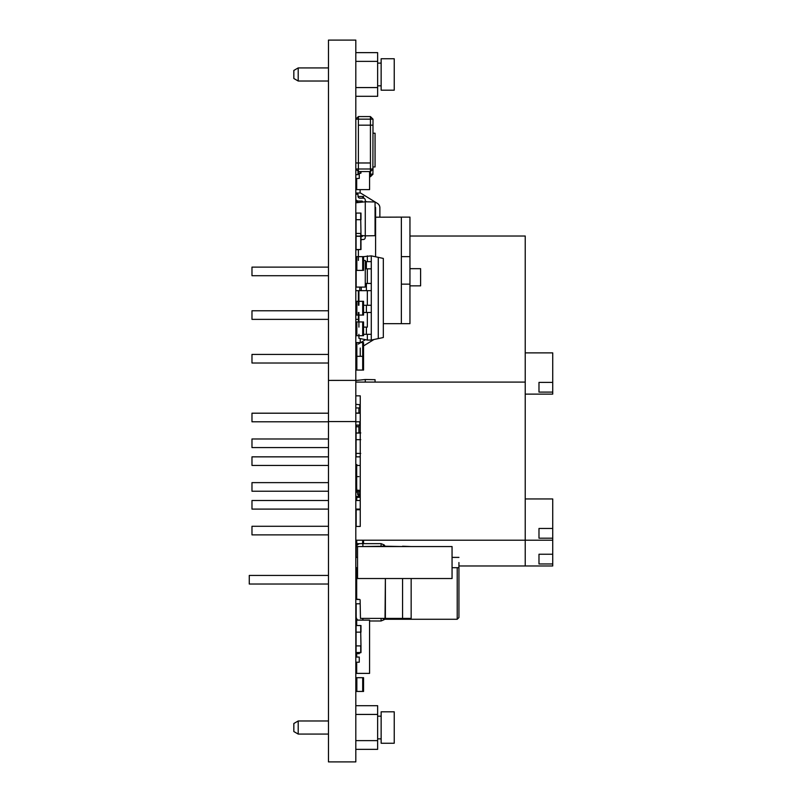 <?xml version="1.0" encoding="UTF-8"?>
<svg xmlns="http://www.w3.org/2000/svg" width="802" height="802" viewBox="0 0 802 802"><rect width="100%" height="100%" fill="white"/><g stroke="black" fill="none" stroke-linecap="round" stroke-linejoin="round"><path stroke-width="1.2" d="M328.469 40.1L328.469 761.9L355.817 761.9L328.469 761.9L355.817 761.9L355.817 40.1L328.469 40.1L355.817 40.1M357.542 562.543L357.542 578.533L452.057 578.533L452.057 546.563L357.542 546.563L357.542 562.543M458.934 562.543L458.934 567.706L458.934 562.543M452.057 567.696L458.934 567.696L452.057 567.706M452.057 557.39L458.934 557.39M355.817 636.447L355.817 631.284M356.85 677.69L356.85 691.444L362.694 691.444L362.694 677.69L363.557 677.69L363.557 691.434L356.679 691.434L356.679 677.69L363.557 677.69L355.817 677.69L362.694 677.69L362.694 691.434L362.694 677.69L356.679 677.69L356.679 691.434L356.679 677.69M362.694 677.69L363.557 677.69L363.557 691.444L355.817 691.444M458.934 567.706L458.934 617.54L457.22 619.264L384.519 619.264M356.679 575.435L355.817 575.435M328.469 575.435L249.272 575.435L328.469 575.435L249.272 575.435L249.272 584.026L328.469 584.026M356.679 584.026L355.817 584.026M457.22 619.264L457.22 567.706M356.078 632.146L360.72 632.146L360.72 625.53L356.078 625.53L356.078 632.146L355.817 625.53L360.72 625.53L360.72 632.146L360.98 625.53L360.98 632.146L356.078 632.146L356.078 652.517L360.72 652.517L360.72 645.901L355.817 645.901L360.72 645.901L360.98 652.517L360.98 645.901L360.98 652.517L356.078 652.517L356.078 632.146M360.98 625.53L355.817 625.53L360.98 625.53M360.98 645.901L360.72 632.146L360.98 645.901M356.679 666.713L355.817 666.713L355.817 652.517L360.72 652.768L355.817 652.517L355.817 653.63L359.256 653.63L359.256 652.768M369.572 176.731L370.424 176.731L373.01 174.144L369.572 174.144M373.01 168.129L372.88 174.144M358.003 173.031L360.72 173.031L360.72 171.568L360.98 173.031L360.98 171.568L360.98 173.031L358.003 173.031M360.72 173.292L358.003 173.292L360.72 173.292M358.394 171.568L370.424 171.568L373.01 168.991L358.394 168.991L358.394 171.568L355.817 168.991L358.394 171.568M370.424 116.581L358.394 116.581L370.424 116.581L373.01 119.157L370.424 116.581L370.424 119.157L373.01 119.157L372.88 168.991M355.948 168.991L358.394 168.991L358.394 162.976L355.817 162.976L370.424 162.976L358.394 162.976L358.394 125.172L372.88 125.172M358.394 116.581L355.817 119.157L358.394 119.157L358.394 116.581L355.948 119.157M373.01 125.172L358.394 125.172L358.394 119.157L370.424 119.157L370.424 176.731M356.078 219.688L360.72 219.688L360.72 213.071L356.078 213.071L356.078 219.688L356.078 213.071L360.72 213.071L360.98 219.688L360.98 213.071L360.98 219.688L356.078 219.688L356.078 236.019L355.817 233.442L360.72 233.442L356.078 233.442L356.078 219.688M356.078 249.763L355.817 236.279L360.98 236.279L360.72 233.442L360.72 236.019L355.817 236.279L360.98 236.279L360.98 233.442L360.98 249.512L355.817 249.512L360.72 249.512L360.72 236.279L356.078 236.279L356.078 249.763L360.98 249.512L355.817 249.512M360.98 213.071L355.817 213.071L360.98 213.071M360.98 233.442L360.72 219.688L360.98 233.442M356.078 425.06L356.078 432.789L356.078 425.06M356.078 439.666L360.72 439.666L356.078 439.666L356.078 433.05L356.078 456.849L355.817 453.421L360.72 453.421L356.078 453.421L356.078 439.666M360.72 433.05L355.817 433.05L360.72 433.05M360.72 432.789L355.817 433.05L360.72 432.789M373.01 133.192L375.065 133.232L375.065 166.946L373.01 166.976M375.065 161.964L375.065 158.104M355.847 169.382A3.088 3.088 -135 0 0 355.817 169.433L355.817 166.124M359.256 173.292L359.256 178.445L355.817 178.445L355.817 174.666L358.003 174.666L358.003 172.701A1.945 1.945 45 0 1 358.354 171.568M360.248 395.847L355.817 395.847L360.248 395.847L360.248 526.453L355.817 526.453M355.817 380.509L365.271 379.516L365.271 382.093M355.817 404.298L360.248 404.769L355.817 404.298L355.817 407.957L359.777 407.957L359.777 404.719M365.271 379.516L375.065 379.687L375.065 382.093M355.817 202.796L365.271 201.803L375.065 201.974L375.065 235.688L365.271 235.858L365.271 237.552A1.945 1.945 -74.7 0 1 363.326 239.497L360.98 239.497M360.98 236.61L361.712 236.61A0.982 0.982 105.3 0 0 362.694 235.628L362.694 235.587A1.373 1.373 -0 0 1 362.364 236.369A1.373 1.373 -0 0 0 362.694 235.587A1.373 1.373 -0 0 1 362.364 236.369A1.373 1.373 -0 0 0 362.694 235.587M360.98 235.407L365.271 235.858L365.271 201.803L362.694 202.074A0.982 0.982 105.3 0 0 361.712 201.051L358.504 201.051A3.088 3.088 -74.7 0 1 355.817 199.487M355.817 194.254L358.003 194.254L358.003 196.219A1.945 1.945 105.3 0 0 359.938 198.164L363.326 198.164A1.945 1.945 -74.7 0 1 365.271 200.109L365.271 201.803M360.118 599.836L360.459 618.402L402.564 618.402L402.564 578.533M381.08 546.222L381.08 543.636L384.118 544.899A4.301 4.301 180 0 1 385.02 546.222L360.118 546.563M356.679 567.706L356.679 599.154L359.777 599.495L357.02 599.495M385.381 546.222L402.564 546.563M385.381 618.402L385.381 578.533L385.02 618.402A4.301 4.301 180 0 1 384.118 619.715L381.08 620.979L381.08 618.402M381.08 543.636L360.459 543.636A4.301 4.301 180 0 0 356.168 547.936L356.168 557.39L356.168 547.936M384.118 544.899L382.805 546.222M382.805 618.402L384.118 619.715M360.118 603.786L356.168 603.786L356.168 616.678A4.301 4.301 180 0 0 357.882 620.116M362.885 618.402L362.885 620.116M369.572 620.979L381.08 620.979M362.885 546.222L362.885 543.636M402.564 618.402L411.155 618.402L411.155 578.533M411.155 546.563L402.564 546.222M356.679 599.154L356.679 590.904M363.557 301.321L363.557 315.076L355.817 315.076L356.85 315.076L356.85 301.321L355.817 301.321L363.557 301.321L362.694 301.321L363.557 301.321L363.557 315.076L356.679 315.076L362.694 315.076L356.679 315.076L362.694 315.076L362.694 301.321L362.694 315.076M356.679 301.331L362.694 301.331L356.679 301.331L356.679 315.076L356.679 301.321L356.679 315.076L355.817 315.076M356.85 301.321L362.694 301.321L356.85 301.321M364.238 260.419L365.271 260.419L364.409 260.419L365.271 260.419L365.271 287.096L365.271 260.419M355.817 260.419L356.85 260.419L355.817 260.419M356.679 260.419L355.988 260.419M355.988 287.096L364.93 287.096M364.93 260.419L363.557 260.419M356.679 476.619L355.817 476.619L356.679 476.619L355.817 476.619L356.679 476.619L356.679 468.709L356.679 476.619L356.679 468.709L355.817 468.709L355.817 466.995L356.679 467.165L356.679 490.192L360.248 490.363L356.679 490.192L356.679 487.786L355.817 487.957L355.817 483.315L356.679 483.315M358.915 476.619L356.85 476.619M362.694 196.49L363.557 196.49L363.557 198.174L363.557 196.49L358.013 196.49L363.557 196.49L362.694 196.49L362.694 198.164L362.694 196.49L358.013 196.49L362.694 196.49L362.694 198.164M356.679 202.705L356.679 201.613M355.817 413.03L360.248 413.03L356.679 413.2M358.915 426.784L355.817 426.784L358.915 426.784L356.679 426.774L356.679 425.06M356.85 426.784L355.817 426.774L356.85 426.774L356.85 425.06M362.694 540.207L363.557 540.207L362.694 540.207L362.554 543.636L362.694 540.207M356.679 540.257L356.85 543.646L360.329 543.646L356.85 543.646L356.679 541.059L355.817 541.24M355.817 544.157L357.882 544.498M363.557 543.636L363.557 540.207M356.85 464.589L356.679 467.165L355.817 466.995M355.817 490.884L360.248 491.225L355.817 490.884M356.679 487.786L356.85 490.363L360.248 490.363M363.557 321.943L363.557 335.697L355.817 335.697L356.85 335.697L356.85 321.943L355.817 321.943L363.557 321.943L362.694 321.943L363.557 321.943L363.557 335.697L356.679 335.697L362.694 335.697L356.679 335.697L362.694 335.697L362.694 321.943L362.694 335.697M356.679 321.943L362.694 321.953L356.679 321.953L356.679 335.697L356.679 321.943L356.679 335.697L355.817 335.697M362.524 356.319L363.557 356.319L363.557 370.063L356.679 370.063L356.679 356.319L363.557 356.319L355.817 356.319L362.694 356.319L362.694 370.063L362.694 356.319L356.679 356.319L356.679 370.063L356.679 356.319L363.557 356.319L356.679 356.319L362.694 356.319L356.679 356.319L356.679 342.574L356.679 356.319L362.694 356.319L362.694 342.574L362.694 356.319L356.679 356.319L356.679 370.063L355.817 370.063L356.679 370.073L356.679 342.564L355.817 342.574L363.557 342.564L356.679 342.574M363.557 342.574L363.557 356.319L355.817 356.319L356.85 356.319L356.85 342.564L355.817 342.564L363.557 342.564L363.557 370.073L355.817 370.073L356.85 370.063L356.679 356.319L355.817 356.319L356.85 356.319L356.85 370.073L362.694 370.073L359.627 370.063M362.694 356.319L362.694 370.073L355.817 370.073M363.557 356.319L356.679 356.319M356.168 509.751L356.168 526.453L355.817 509.751L360.248 509.751L356.679 509.751M360.248 509.751L356.85 509.751M360.248 497.24L356.85 497.24L356.679 499.816L356.85 497.24L360.248 497.24L356.679 497.41M355.817 496.729L360.248 496.378L356.168 496.378L356.679 499.816L355.817 499.646M383.316 323.667L401.361 323.667L401.361 217.111L375.065 217.202M375.587 256.78L375.587 207.788A0.862 0.862 0 0 0 375.176 207.056L375.065 206.986M358.394 312.489L358.394 320.63L358.915 320.72M358.394 249.763L358.394 260.419M358.394 290.665L358.394 305.271M379.877 217.111L379.877 207.788A5.153 5.153 180 0 0 377.421 203.397L360.529 193.011A0.862 0.862 0 0 1 360.118 192.28L360.118 189.613M356.218 194.254L355.867 193.011A5.153 5.153 0 0 1 355.817 192.29M365.271 200.971L366.664 201.823M375.065 202.465L375.907 202.465M360.529 193.011L355.867 193.011M356.85 345.401L355.867 347.767A5.153 5.153 180 0 0 355.817 348.489M365.471 339.677L358.273 344.108M363.557 345.903L373.953 339.507M356.85 347.767L355.867 347.767M356.85 359.757L355.817 359.757M409.952 268.67L420.609 268.67L420.609 285.853L409.952 285.853M401.361 284.139L409.952 284.139L409.952 323.667L401.361 323.667L401.361 284.139L409.952 284.139L409.952 256.64L401.361 256.64L401.361 217.111L409.952 217.111L409.952 256.64M360.98 240.089L362.033 239.497M365.271 236.981A1.373 1.373 180 0 0 365.281 236.881L365.281 235.858M358.454 202.515L355.817 201.172M361.221 201.051L362.674 201.863L361.221 201.051M356.679 662.221L356.679 673.389L369.572 673.389L369.572 620.116L356.679 620.116L356.679 625.269M356.679 653.63L356.679 657.069L355.817 657.069L359.256 657.069L359.256 662.221L355.817 662.221L355.817 657.069L355.817 662.221M355.817 648.477L355.817 653.63M355.817 666.713L355.817 667.575L356.679 667.575M356.679 178.445L356.679 189.613L369.572 189.613L369.572 171.568M355.817 178.445L355.817 183.798L356.679 183.798M357.542 492.137L355.817 492.137L357.542 492.137L355.817 492.137L357.542 492.137L357.542 493.882A1.373 1.373 180 0 0 358.243 495.085L360.248 496.207L360.248 494.784L358.915 494.503L358.915 491.225M357.542 493.882A1.373 1.373 180 0 0 358.243 495.085A1.373 1.373 180 0 1 357.542 493.882A1.373 1.373 180 0 0 358.243 495.085L360.248 496.207M355.817 540.257L357.542 540.207M365.271 268.84L371.286 268.84L371.286 283.447L365.852 283.447M367.336 268.84L367.336 283.447M363.557 312.489L371.286 312.489L371.286 340.078L367.336 340.078L367.336 334.324L371.286 334.324L367.336 334.324M363.557 327.106L365.852 327.106M367.336 312.489L367.336 327.106M361.251 287.096L361.251 290.665L371.286 290.665L371.286 305.271L365.852 305.271M367.336 290.665L367.336 305.271M378.273 338.594L378.273 257.352L383.316 258.424L383.316 337.522L371.286 340.078M378.273 257.352L371.286 255.868L371.286 261.622L365.852 261.622M363.557 256.67L371.286 255.868M367.336 255.868L367.336 261.622M358.915 334.324L358.915 338.284L367.336 340.078M358.915 327.106L358.915 312.489M358.915 305.271L358.915 290.665M365.271 283.447L371.286 283.447L371.286 290.665L366.404 290.665L366.404 283.447M359.777 287.096L359.777 290.665L355.817 290.665L355.817 287.096M361.251 290.665L359.777 290.665M363.557 305.271L371.286 305.271L371.286 312.489L366.404 312.489L366.404 305.271M356.85 305.271L355.817 305.271L355.817 312.489L355.817 305.271L355.817 312.489L355.817 305.271L356.85 305.271L355.817 305.271L355.817 312.489L356.85 312.489M363.557 334.324L366.404 334.324L366.404 327.106M356.85 327.106L355.817 327.106L355.817 334.324L355.817 327.106L355.817 334.324L355.817 327.106L356.85 327.106L355.817 327.106L355.817 334.324L356.85 334.324M365.271 261.622L371.286 261.622L371.286 268.84L366.404 268.84L366.404 261.622M358.915 413.2L358.915 407.957M356.679 473.441L355.817 473.441L355.817 468.709M358.915 432.789L358.915 425.06M359.777 439.666L358.915 439.666M360.248 425.06L359.777 421.792L359.777 425.06L355.817 425.06L355.817 421.792L360.248 421.792M328.469 275.718L251.978 275.718L251.978 267.126L328.469 267.126M328.469 319.366L251.978 319.366L251.978 310.775L328.469 310.775M355.817 319.366L358.394 319.366M328.469 363.015L251.978 363.015L251.978 354.424L328.469 354.424M355.817 363.015L356.85 363.015M538.984 392.108L538.984 382.394L538.984 392.108L552.728 392.108L552.728 394.123L525.23 394.123M552.728 392.108L552.728 352.88L525.23 352.88M360.248 356.319L360.248 348.038M360.248 342.885L360.248 338.574M409.952 236.019L525.23 236.019L525.23 540.207L355.817 540.207M328.469 380.399L357.111 380.379M538.984 382.394L552.728 382.394M328.469 421.792L251.978 421.792L251.978 413.2L328.469 413.2M355.817 413.2L360.248 413.2M328.469 465.441L251.978 465.441L251.978 456.849L328.469 456.849M355.817 456.849L360.248 456.849M355.817 465.441L360.248 465.441M328.469 509.1L251.978 509.1L251.978 500.508L328.469 500.508M355.817 500.508L360.248 500.508M355.817 509.1L360.248 509.1M538.984 538.192L538.984 528.468L538.984 538.192L552.728 538.192L552.728 540.207L525.23 540.207L525.23 565.981L458.934 565.981M552.728 538.192L552.728 498.954L525.23 498.954L525.23 407.877M355.817 382.093L525.23 382.093M538.984 528.468L552.728 528.468M328.469 447.576L251.978 447.576L251.978 438.975L328.469 438.975M328.469 491.225L251.978 491.225L251.978 482.634L328.469 482.634M355.817 482.634L356.679 482.634M328.469 534.874L251.978 534.874L251.978 526.282L328.469 526.282M538.984 563.966L538.984 554.242L538.984 563.966L552.728 563.966L552.728 565.981L525.23 565.981M552.728 563.966L552.728 554.242L538.984 554.242M552.728 524.739L552.728 554.242M377.642 705.7L355.817 705.7L377.642 705.7L355.817 705.7L377.642 705.7L377.642 714.432L355.817 714.432L355.817 716.306M377.642 714.432L377.642 740.627L355.817 740.627M377.642 740.627L377.642 749.349L355.817 749.349M355.817 714.432L355.817 705.7M381.14 743.243L381.14 711.815L394.233 711.815L394.233 743.243L381.14 743.243M298.204 734.071L293.833 731.554L293.833 723.504L298.204 720.978L328.469 720.978L298.204 720.978L328.469 720.978L298.204 720.978L298.204 734.071L328.469 734.071M377.642 716.176L381.14 716.176L377.642 716.176M381.14 711.815L394.233 711.815M293.833 723.504L298.204 720.978M377.642 52.641L355.817 52.641L377.642 52.641L355.817 52.641L377.642 52.641L377.642 61.373L355.817 61.373L355.817 85.694M377.642 61.373L377.642 87.568L355.817 87.568M377.642 87.568L377.642 96.3L355.817 96.3M355.817 61.373L355.817 52.641M381.14 90.185L381.14 58.757L394.233 58.757L394.233 90.185L381.14 90.185M298.204 81.022L293.833 78.496L293.833 70.446L298.204 67.919L328.469 67.919L298.204 67.919L328.469 67.919L298.204 67.919L298.204 81.022L328.469 81.022M377.642 63.117L381.14 63.117L377.642 63.117M381.14 58.757L394.233 58.757M293.833 70.446L298.204 67.919M360.98 249.512L360.72 236.019L360.72 249.512M360.98 236.279L355.817 236.279M356.078 236.019L360.72 236.279M363.557 256.64L363.557 270.384L355.817 270.384L356.85 270.384L356.85 256.64L355.817 256.64L363.557 256.64L362.694 256.64L363.557 256.64L363.557 270.384L356.679 270.384L362.694 270.384L356.679 270.384L362.694 270.384L362.694 256.64L362.694 270.384M356.679 256.64L362.694 256.65L356.679 256.65L356.679 270.384L356.679 256.64L356.679 270.384L355.817 270.384M328.469 421.581L355.817 421.581M356.168 287.096L356.168 260.419M356.85 201.703L356.85 202.685M356.679 182.936L355.817 182.936M371.286 283.447L371.286 290.665M371.286 305.271L371.286 312.489M371.286 327.106L371.286 334.324M371.286 261.622L371.286 268.84M359.777 425.06L359.777 421.792M357.542 557.39L355.817 557.39M357.542 567.706L355.817 567.706M377.642 738.873L381.14 738.873M377.642 85.824L381.14 85.824"/></g></svg>
